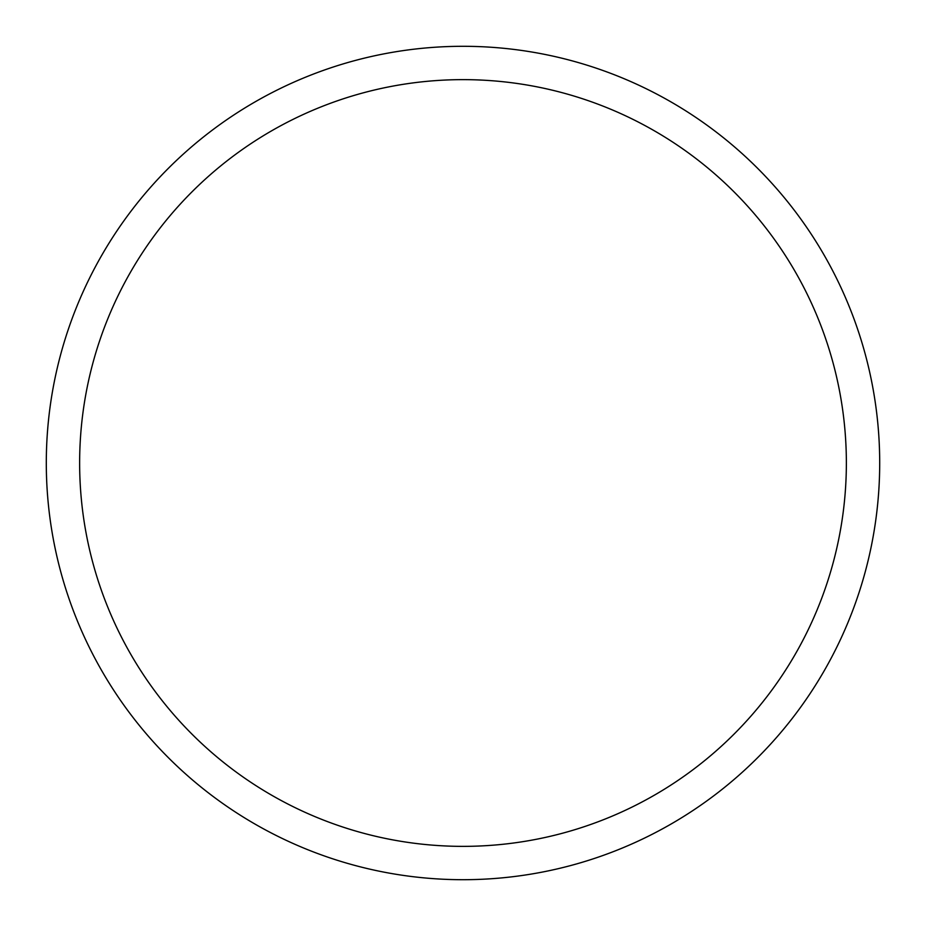 <?xml version="1.0" encoding="UTF-8"?>
<svg xmlns="http://www.w3.org/2000/svg" width="926" height="926" viewBox="0 0 926 926"><rect width="100%" height="100%" fill="white"/><g stroke="black" fill="none" stroke-linecap="round" stroke-linejoin="round"><path stroke-width="1.39" d="M846.364 463A383.364 383.364 0 0 0 463 79.636A383.364 383.364 0 0 0 79.636 463A383.364 383.364 0 0 0 463 846.364A383.364 383.364 0 0 0 846.364 463M46.3 463A416.7 416.7 0 0 1 463 46.3A416.7 416.7 0 0 1 879.7 463A416.7 416.7 0 0 1 463 879.7A416.7 416.7 0 0 1 46.3 463"/></g></svg>
